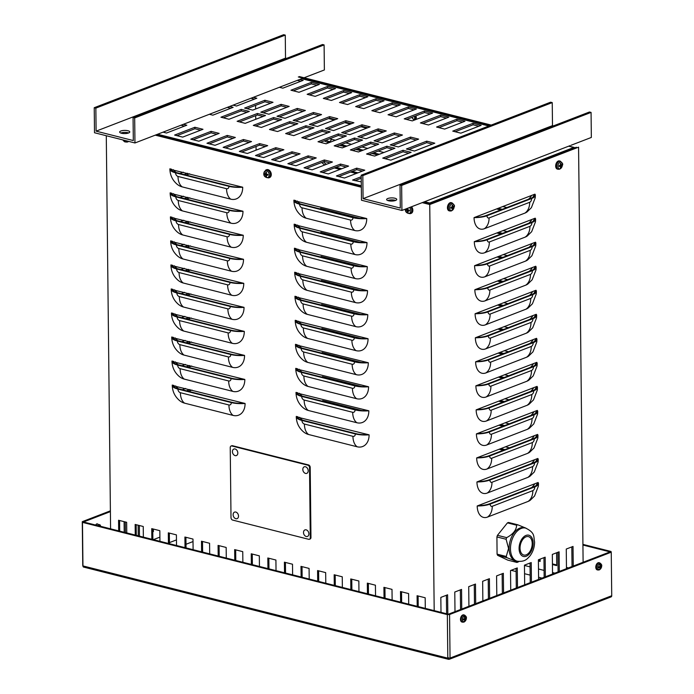 <?xml version="1.0" encoding="UTF-8"?>
<svg xmlns="http://www.w3.org/2000/svg" width="694" height="694" viewBox="0 0 694 694"><rect width="100%" height="100%" fill="white"/><g stroke="black" fill="none" stroke-linecap="round" stroke-linejoin="round"><path stroke-width="1.04" d="M153.383 529.054L153.409 531.587L152.784 531.83M153.409 531.587L152.784 531.431M474.488 604.136L474.271 584.521M468.927 606.278L468.71 586.664L475.477 584.053L475.694 603.676M530.233 582.648L530.016 563.025M524.673 584.79L524.456 565.168L531.222 562.565L531.439 582.179M572.038 566.53L571.821 546.907M566.478 568.672L566.261 549.049L573.027 546.447L573.244 566.07M516.293 588.018L516.076 568.403M510.732 590.16L510.524 570.546L517.282 567.935L517.498 587.558M460.547 609.514L460.339 589.891M454.995 611.657L454.778 592.034L461.545 589.423L461.753 609.046M138.253 535.82L138.132 525.202M139.347 525.505L139.459 536.132M488.42 598.766L488.212 579.143M482.859 600.909L482.651 581.286L489.409 578.683L489.626 598.297M544.165 577.278L543.949 557.655M538.605 579.421L538.388 559.798L545.154 557.187L545.371 576.809M558.106 571.899L557.889 552.285M552.545 574.042L552.329 554.428L559.095 551.817L559.303 571.44M502.361 593.396L502.144 573.773M496.8 595.539L496.583 575.916L503.35 573.305L503.566 592.928M446.606 613.774L446.398 595.261M441.002 612.36L440.837 597.404L447.604 594.801L447.821 614.077M124.217 532.272L124.096 521.654M125.31 521.957L125.432 532.584M540.114 559.13L540.14 561.429L538.405 560.986M538.397 560.344L540.132 560.778M384.034 597.959L383.921 587.332L392.006 589.38L392.127 599.998M384.936 587.592L385.057 598.211M317.696 581.182L317.583 570.563L325.668 572.611L325.79 583.229M318.598 570.824L318.719 581.442M251.358 564.413L251.245 553.795L259.33 555.842L259.452 566.46M252.26 554.055L252.382 564.673M185.02 547.644L184.908 537.026L192.993 539.073L193.106 549.691M185.923 537.286L186.044 547.904M118.683 530.875L118.561 520.257L126.655 522.296L126.768 532.923M119.585 520.509L119.706 531.136M168.434 543.454L168.321 532.836L176.406 534.874L176.528 545.501M169.345 533.087L169.457 543.714M234.772 560.223L234.659 549.605L242.744 551.643L242.865 562.27M235.682 549.856L235.795 560.483M301.109 576.992L300.996 566.373L309.082 568.421L309.203 579.039M302.02 566.634L302.133 577.252M367.447 593.76L367.334 583.142L375.419 585.189L375.541 595.808M368.358 583.402L368.471 594.021M556.588 552.788L556.727 565.619L552.441 564.534M552.433 563.892L556.718 564.968M400.62 602.149L400.499 591.531L408.593 593.57L408.705 604.196M401.522 591.782L401.644 602.409M334.282 585.38L334.161 574.753L342.255 576.801L342.368 587.428M335.185 575.014L335.306 585.641M267.945 568.612L267.823 557.985L275.917 560.032L276.03 570.65M268.847 558.245L268.968 568.863M201.607 551.834L201.486 541.216L209.579 543.263L209.692 553.881M202.509 541.476L202.622 552.094M135.269 535.065L135.148 524.447L143.242 526.494L143.354 537.113M136.171 524.707L136.284 535.326M151.847 539.264L151.734 528.637L159.828 530.684L159.941 541.303M152.758 528.897L152.871 539.516M218.185 556.033L218.072 545.406L226.166 547.453L226.279 558.08M219.096 545.666L219.209 556.293M284.523 572.802L284.41 562.183L292.504 564.222L292.616 574.849M285.434 562.435L285.546 573.062M350.869 589.57L350.748 578.952L358.841 580.991L358.954 591.618M351.771 579.204L351.884 589.831M567.397 568.317L566.469 568.082M566.46 567.432L568.412 567.926M417.207 606.339L417.085 595.721L425.179 597.768L425.292 608.386M418.109 595.981L418.222 606.599M323.248 401.427A14.765 10.722 68.9 0 1 322.649 400.612L361.93 410.544M322.988 377.397A14.765 10.722 68.9 0 1 322.389 376.59L361.669 386.515M322.719 353.367A14.765 10.722 68.9 0 1 322.129 352.561L361.409 362.485M322.458 329.338A14.765 10.722 68.9 0 1 321.86 328.531L361.14 338.455M322.198 305.308A14.765 10.722 68.9 0 1 321.6 304.501L360.88 314.434M321.929 281.287A14.765 10.722 68.9 0 1 321.339 280.471L360.62 290.404M321.669 257.257A14.765 10.722 68.9 0 1 321.07 256.442L360.351 266.375M321.4 233.227A14.765 10.722 68.9 0 1 320.81 232.412L360.091 242.345M321.14 209.198A14.765 10.722 68.9 0 1 320.55 208.382L359.83 218.315M324.792 164.955A14.765 10.722 68.9 0 1 321.756 162.474M356.265 173.483L350.531 172.034M340.086 169.388L334.352 167.948M329.086 142.652L327.724 142.305A14.765 10.722 68.9 0 1 324.35 140.821M329.615 138.791L335.341 140.24M345.794 142.877L351.52 144.326M361.973 146.972L367.699 148.421M378.152 151.058L383.886 152.507M377.623 154.918L371.897 153.469M361.444 150.832L355.718 149.383M345.265 146.738L339.539 145.289M383.348 132.06A14.765 10.722 68.9 0 1 380.859 131.773L377.085 130.819M366.632 128.182L360.897 126.733M350.444 124.087L344.718 122.638M334.265 120.001L328.54 118.553M505.44 446.823L509.483 447.847M503.228 450.259L499.186 449.235M505.18 422.793L509.223 423.817M502.968 426.229L498.917 425.205M504.911 398.764L508.954 399.787M502.699 402.199L498.656 401.175M504.651 374.734L508.693 375.758M502.439 378.169L498.396 377.146M504.391 350.704L508.433 351.728M502.178 354.14L498.127 353.116M504.122 326.674L508.164 327.698M501.909 330.11L497.867 329.095M503.861 302.653L507.904 303.668M501.649 306.089L497.607 305.065M503.592 278.624L507.644 279.647M501.389 282.059L497.338 281.035M503.332 254.594L507.375 255.618M501.12 258.029L497.078 257.006M503.072 230.564L507.114 231.588M500.86 233.999L496.817 232.976M502.803 206.534L506.854 207.558M500.591 209.97L496.548 208.946M243.299 403.023L242.622 403.283A14.765 4.641 179.4 0 1 231.987 402.32L178.592 388.822A14.765 4.641 179.4 0 1 173.37 385.777L245.077 403.466A15.823 11.486 68.9 0 1 233.106 415.42L184.569 403.153A15.823 11.486 68.9 0 1 179.382 400.412C174.81 396.43 172.433 391.407 172.242 385.344A15.823 4.971 -0.6 0 0 177.916 389.082L231.31 402.581A15.823 4.971 179.4 0 0 245.077 403.466M175.643 385.916A14.765 10.722 -111.1 0 0 178.453 388.787M243.03 378.993L242.353 379.254A14.765 4.641 179.4 0 1 231.727 378.291L178.332 364.792A14.765 4.641 179.4 0 1 173.11 361.748L244.817 379.445A15.823 11.486 68.9 0 1 232.846 391.39L184.3 379.124A15.823 11.486 68.9 0 1 179.121 376.382C174.55 372.4 172.173 367.378 171.982 361.314A15.823 4.971 -0.6 0 0 177.655 365.053L231.05 378.551A15.823 4.971 179.4 0 0 244.817 379.445M175.382 361.886A14.765 10.722 -111.1 0 0 178.193 364.758M242.77 354.964L242.093 355.224A14.765 4.641 179.4 0 1 231.458 354.261L178.063 340.763A14.765 4.641 179.4 0 1 172.849 337.718L244.548 355.415A15.823 11.486 68.9 0 1 232.577 367.36L184.04 355.094A15.823 11.486 68.9 0 1 178.852 352.352C174.289 348.371 171.904 343.348 171.722 337.284A15.823 4.971 -0.6 0 0 177.386 341.023L230.781 354.521A15.823 4.971 179.4 0 0 244.548 355.415M175.114 337.857A14.765 10.722 -111.1 0 0 177.924 340.728M242.51 330.934L241.833 331.194A14.765 4.641 179.4 0 1 231.197 330.231L177.803 316.733A14.765 4.641 179.4 0 1 172.58 313.688L244.288 331.385A15.823 11.486 68.9 0 1 232.317 343.33L183.78 331.064A15.823 11.486 68.9 0 1 178.592 328.323C174.02 324.341 171.644 319.318 171.453 313.254A15.823 4.971 -0.6 0 0 177.126 316.993L230.521 330.491A15.823 4.971 179.4 0 0 244.288 331.385M174.853 313.827A14.765 10.722 -111.1 0 0 177.664 316.698M242.241 306.904L241.564 307.164A14.765 4.641 179.4 0 1 230.937 306.201L177.543 292.703A14.765 4.641 179.4 0 1 172.32 289.658L244.028 307.355A15.823 11.486 68.9 0 1 232.056 319.301L183.511 307.034A15.823 11.486 68.9 0 1 178.332 304.293C173.76 300.32 171.383 295.297 171.192 289.224A15.823 4.971 -0.6 0 0 176.866 292.963L230.261 306.462A15.823 4.971 179.4 0 0 244.028 307.355M174.593 289.806A14.765 10.722 -111.1 0 0 177.395 292.668M241.98 282.874L241.304 283.135A14.765 4.641 179.4 0 1 230.668 282.172L177.274 268.673A14.765 4.641 179.4 0 1 172.051 265.629L243.759 283.326A15.823 11.486 68.9 0 1 231.787 295.28L183.251 283.005A15.823 11.486 68.9 0 1 178.063 280.272C173.5 276.29 171.114 271.267 170.932 265.203A15.823 4.971 -0.6 0 0 176.597 268.942L229.992 282.432A15.823 4.971 179.4 0 0 243.759 283.326M174.324 265.776A14.765 10.722 -111.1 0 0 177.135 268.639M241.712 258.845L241.044 259.105A14.765 4.641 179.4 0 1 230.408 258.151L177.013 244.652A14.765 4.641 179.4 0 1 171.791 241.599L243.499 259.296A15.823 11.486 68.9 0 1 231.527 271.25L182.99 258.975A15.823 11.486 68.9 0 1 177.803 256.242C173.231 252.26 170.854 247.238 170.663 241.174A15.823 4.971 -0.6 0 0 176.337 244.913L229.731 258.411A15.823 4.971 179.4 0 0 243.499 259.296M174.064 241.746A14.765 10.722 -111.1 0 0 176.875 244.609M241.451 234.815L240.775 235.075A14.765 4.641 179.4 0 1 230.148 234.121L176.753 220.623A14.765 4.641 179.4 0 1 171.531 217.569L243.238 235.266A15.823 11.486 68.9 0 1 231.267 247.22L182.722 234.945A15.823 11.486 68.9 0 1 177.543 232.212C172.971 228.231 170.594 223.208 170.403 217.144A15.823 4.971 -0.6 0 0 176.076 220.883L229.471 234.381A15.823 4.971 179.4 0 0 243.238 235.266M173.804 217.716A14.765 10.722 -111.1 0 0 176.606 220.588M241.191 210.785L240.514 211.045A14.765 4.641 179.4 0 1 229.879 210.091L176.484 196.593A14.765 4.641 179.4 0 1 171.262 193.548L242.969 211.236A15.823 11.486 68.9 0 1 230.998 223.19L182.461 210.915A15.823 11.486 68.9 0 1 177.274 208.183C172.702 204.201 170.325 199.178 170.143 193.114A15.823 4.971 -0.6 0 0 175.808 196.853L229.202 210.351A15.823 4.971 179.4 0 0 242.969 211.236M173.535 193.687A14.765 10.722 -111.1 0 0 176.345 196.558M240.922 186.755L240.245 187.024A14.765 4.641 179.4 0 1 229.619 186.061L176.224 172.563A14.765 4.641 179.4 0 1 171.002 169.518L242.709 187.207A15.823 11.486 68.9 0 1 230.738 199.161L182.201 186.886A15.823 11.486 68.9 0 1 177.013 184.153C172.442 180.171 170.065 175.148 169.874 169.084A15.823 4.971 -0.6 0 0 175.547 172.823L228.942 186.322A15.823 4.971 179.4 0 0 242.709 187.207M173.274 169.657A14.765 10.722 -111.1 0 0 176.085 172.528M367.317 434.375L366.64 434.635A14.765 4.641 179.4 0 1 356.005 433.672L302.61 420.174A14.765 4.641 179.4 0 1 297.388 417.129L369.095 434.826A15.823 11.486 68.9 0 1 357.124 446.771L308.587 434.505A15.823 11.486 68.9 0 1 303.399 431.763C298.828 427.782 296.451 422.759 296.269 416.695A15.823 4.971 -0.6 0 0 301.933 420.434L355.328 433.932A15.823 4.971 179.4 0 0 369.095 434.826M299.661 417.268A14.765 10.722 -111.1 0 0 302.471 420.139M367.048 410.345L366.371 410.605A14.765 4.641 179.4 0 1 355.744 409.642L302.35 396.144A14.765 4.641 179.4 0 1 297.127 393.099L368.835 410.796A15.823 11.486 68.9 0 1 356.863 422.741L308.327 410.475A15.823 11.486 68.9 0 1 303.139 407.734C298.567 403.752 296.191 398.729 296 392.665A15.823 4.971 -0.6 0 0 301.673 396.404L355.068 409.902A15.823 4.971 179.4 0 0 368.835 410.796M299.4 393.238A14.765 10.722 -111.1 0 0 302.211 396.109M366.788 386.315L366.111 386.575A14.765 4.641 179.4 0 1 355.475 385.612L302.09 372.114A14.765 4.641 179.4 0 1 296.867 369.069L368.566 386.766A15.823 11.486 68.9 0 1 356.603 398.712L308.058 386.445A15.823 11.486 68.9 0 1 302.879 383.704C298.307 379.722 295.93 374.699 295.739 368.635A15.823 4.971 -0.6 0 0 301.413 372.374L354.799 385.873A15.823 4.971 179.4 0 0 368.566 386.766M299.14 369.208A14.765 10.722 -111.1 0 0 301.942 372.079M366.527 362.285L365.851 362.546A14.765 4.641 179.4 0 1 355.215 361.583L301.821 348.084A14.765 4.641 179.4 0 1 296.598 345.039L368.306 362.736A15.823 11.486 68.9 0 1 356.334 374.682L307.798 362.415A15.823 11.486 68.9 0 1 302.61 359.674C298.038 355.692 295.661 350.678 295.471 344.606A15.823 4.971 -0.6 0 0 301.144 348.345L354.539 361.843A15.823 4.971 179.4 0 0 368.306 362.736M298.871 345.178A14.765 10.722 -111.1 0 0 301.682 348.05M366.259 338.256L365.582 338.516A14.765 4.641 179.4 0 1 354.955 337.553L301.56 324.055A14.765 4.641 179.4 0 1 296.338 321.01L368.046 338.707A15.823 11.486 68.9 0 1 356.074 350.652L307.529 338.386A15.823 11.486 68.9 0 1 302.35 335.644C297.778 331.671 295.401 326.648 295.21 320.576A15.823 4.971 -0.6 0 0 300.884 324.315L354.278 337.813A15.823 4.971 179.4 0 0 368.046 338.707M298.611 321.157A14.765 10.722 -111.1 0 0 301.422 324.02M365.998 314.226L365.322 314.486A14.765 4.641 179.4 0 1 354.686 313.523L301.3 300.025A14.765 4.641 179.4 0 1 296.078 296.98L367.777 314.677A15.823 11.486 68.9 0 1 355.814 326.631L307.269 314.356A15.823 11.486 68.9 0 1 302.081 311.623C297.518 307.642 295.141 302.619 294.95 296.555A15.823 4.971 -0.6 0 0 300.623 300.294L354.009 313.783A15.823 4.971 179.4 0 0 367.777 314.677M298.351 297.127A14.765 10.722 -111.1 0 0 301.153 299.99M365.738 290.196L365.061 290.456A14.765 4.641 179.4 0 1 354.426 289.502L301.031 276.004A14.765 4.641 179.4 0 1 295.809 272.95L367.516 290.647A15.823 11.486 68.9 0 1 355.545 302.601L307.008 290.326A15.823 11.486 68.9 0 1 301.821 287.594C297.249 283.612 294.872 278.589 294.681 272.525A15.823 4.971 -0.6 0 0 300.355 276.264L353.749 289.762A15.823 4.971 179.4 0 0 367.516 290.647M298.082 273.098A14.765 10.722 -111.1 0 0 300.892 275.96M365.469 266.166L364.792 266.427A14.765 4.641 179.4 0 1 354.166 265.472L300.771 251.974A14.765 4.641 179.4 0 1 295.549 248.92L367.256 266.617A15.823 11.486 68.9 0 1 355.285 278.572L306.739 266.296A15.823 11.486 68.9 0 1 301.56 263.564C296.989 259.582 294.612 254.559 294.421 248.495A15.823 4.971 -0.6 0 0 300.094 252.234L353.489 265.733A15.823 4.971 179.4 0 0 367.256 266.617M297.821 249.068A14.765 10.722 -111.1 0 0 300.632 251.939M365.209 242.137L364.532 242.397A14.765 4.641 179.4 0 1 353.897 241.443L300.502 227.944A14.765 4.641 179.4 0 1 295.288 224.899L366.987 242.588A15.823 11.486 68.9 0 1 355.024 254.542L306.479 242.267A15.823 11.486 68.9 0 1 301.291 239.534C296.728 235.552 294.351 230.529 294.161 224.466A15.823 4.971 -0.6 0 0 299.825 228.205L353.22 241.703A15.823 4.971 179.4 0 0 366.987 242.588M297.561 225.038A14.765 10.722 -111.1 0 0 300.363 227.91M174.047 385.517L172.268 385.066A15.823 4.971 -0.6 0 0 172.242 385.344M173.786 361.487L171.999 361.036A15.823 4.971 -0.6 0 0 171.982 361.314M173.517 337.458L171.739 337.006A15.823 4.971 -0.6 0 0 171.722 337.284M173.257 313.428L171.479 312.977A15.823 4.971 -0.6 0 0 171.453 313.254M172.997 289.398L171.21 288.947A15.823 4.971 -0.6 0 0 171.192 289.224M172.728 265.368L170.95 264.917A15.823 4.971 -0.6 0 0 170.932 265.203M172.468 241.339L170.689 240.887A15.823 4.971 -0.6 0 0 170.663 241.174M172.207 217.309L170.42 216.858A15.823 4.971 -0.6 0 0 170.403 217.144M171.939 193.279L170.16 192.837A15.823 4.971 -0.6 0 0 170.143 193.114M171.678 169.258L169.9 168.807A15.823 4.971 -0.6 0 0 169.874 169.084M298.064 416.868L296.286 416.417A15.823 4.971 -0.6 0 0 296.269 416.695M297.804 392.839L296.026 392.388A15.823 4.971 -0.6 0 0 296 392.665M297.544 368.809L295.757 368.358A15.823 4.971 -0.6 0 0 295.739 368.635M297.275 344.779L295.497 344.328A15.823 4.971 -0.6 0 0 295.471 344.606M297.015 320.749L295.236 320.298A15.823 4.971 -0.6 0 0 295.21 320.576M296.754 296.72L294.967 296.269A15.823 4.971 -0.6 0 0 294.95 296.555M296.485 272.69L294.707 272.239A15.823 4.971 -0.6 0 0 294.681 272.525M296.225 248.66L294.447 248.209A15.823 4.971 -0.6 0 0 294.421 248.495M295.965 224.63L294.178 224.188A15.823 4.971 -0.6 0 0 294.161 224.466M364.949 218.116L364.272 218.376A14.765 4.641 179.4 0 1 353.636 217.413L300.242 203.915A14.765 4.641 179.4 0 1 295.019 200.87L366.727 218.558A15.823 4.971 179.4 0 1 352.96 217.673L299.565 204.175A15.823 4.971 -0.6 0 1 293.892 200.436A15.823 4.971 -0.6 0 1 293.918 200.158L295.696 200.609M297.292 201.008A14.765 10.722 -111.1 0 0 300.103 203.88M366.727 218.558A15.823 11.486 68.9 0 1 354.755 230.512L306.219 218.237A15.823 11.486 68.9 0 1 301.031 215.504C296.459 211.523 294.083 206.5 293.892 200.436M479.502 505.596L478.695 505.397L536.601 483.067L537.408 483.276A14.765 4.641 179.4 0 1 537.451 483.623A14.765 4.641 179.4 0 1 534.016 486.65L489.365 503.861A14.765 4.641 179.4 0 1 479.502 505.596M531.673 487.552A14.765 9.031 104.2 0 0 534.814 483.761M479.242 481.567L478.426 481.367L536.332 459.046L537.147 459.246A14.765 4.641 179.4 0 1 537.191 459.593A14.765 4.641 179.4 0 1 533.755 462.62L489.105 479.832A14.765 4.641 179.4 0 1 479.242 481.567M531.404 463.523A14.765 9.031 104.2 0 0 534.554 459.732M478.973 457.546L478.166 457.337L536.072 435.017L536.878 435.216A14.765 4.641 179.4 0 1 536.93 435.563A14.765 4.641 179.4 0 1 533.486 438.591L488.836 455.802A14.765 4.641 179.4 0 1 478.973 457.546M531.144 439.493A14.765 9.031 104.2 0 0 534.293 435.702M478.713 433.516L477.906 433.308L535.811 410.987L536.618 411.186A14.765 4.641 179.4 0 1 536.662 411.533A14.765 4.641 179.4 0 1 533.226 414.561L488.576 431.772A14.765 4.641 179.4 0 1 478.713 433.516M530.884 415.463A14.765 9.031 104.2 0 0 534.024 411.672M478.452 409.486L477.637 409.278L535.542 386.957L536.358 387.157A14.765 4.641 179.4 0 1 536.401 387.512A14.765 4.641 179.4 0 1 532.966 390.531L488.316 407.742A14.765 4.641 179.4 0 1 478.452 409.486M530.615 391.433A14.765 9.031 104.2 0 0 533.764 387.642M478.183 385.456L477.377 385.248L535.282 362.927L536.089 363.136A14.765 4.641 179.4 0 1 536.141 363.483A14.765 4.641 179.4 0 1 532.697 366.501L488.047 383.721A14.765 4.641 179.4 0 1 478.183 385.456M530.355 367.412A14.765 9.031 104.2 0 0 533.504 363.613M477.923 361.427L477.116 361.218L535.022 338.898L535.829 339.106A14.765 4.641 179.4 0 1 535.872 339.453A14.765 4.641 179.4 0 1 532.437 342.472L487.787 359.692A14.765 4.641 179.4 0 1 477.923 361.427M530.095 343.383A14.765 9.031 104.2 0 0 533.235 339.583M477.663 337.397L476.847 337.189L534.753 314.868L535.568 315.076A14.765 4.641 179.4 0 1 535.612 315.423A14.765 4.641 179.4 0 1 532.177 318.451L487.526 335.662A14.765 4.641 179.4 0 1 477.663 337.397M529.826 319.353A14.765 9.031 104.2 0 0 532.975 315.553M477.394 313.367L476.587 313.168L534.493 290.838L535.3 291.046A14.765 4.641 179.4 0 1 535.343 291.393A14.765 4.641 179.4 0 1 531.908 294.421L487.257 311.632A14.765 4.641 179.4 0 1 477.394 313.367M529.565 295.323A14.765 9.031 104.2 0 0 532.706 291.523M477.134 289.337L476.327 289.138L534.233 266.808L535.039 267.017A14.765 4.641 179.4 0 1 535.083 267.363A14.765 4.641 179.4 0 1 531.647 270.391L486.997 287.602A14.765 4.641 179.4 0 1 477.134 289.337M529.305 271.293A14.765 9.031 104.2 0 0 532.445 267.502M476.873 265.308L476.058 265.108L533.964 242.779L534.779 242.987A14.765 4.641 179.4 0 1 534.822 243.334A14.765 4.641 179.4 0 1 531.378 246.361L486.737 263.573A14.765 4.641 179.4 0 1 476.873 265.308M529.036 247.264A14.765 9.031 104.2 0 0 532.185 243.473M476.605 241.278L475.798 241.078L533.703 218.757L534.51 218.957A14.765 4.641 179.4 0 1 534.554 219.304A14.765 4.641 179.4 0 1 531.118 222.332L486.468 239.543A14.765 4.641 179.4 0 1 476.605 241.278M528.776 223.234A14.765 9.031 104.2 0 0 531.916 219.443M536.601 483.067L538.084 482.495A15.823 4.971 179.4 0 1 538.509 483.614L538.379 486.13L534.554 496.019L530.216 500.279A15.823 9.673 -75.8 0 1 528.108 501.424L487.518 517.073A15.823 9.673 -75.8 0 1 477.203 505.969L478.695 505.397M477.203 505.969A15.823 4.971 -0.6 0 0 490.172 504.07L534.822 486.85A15.823 4.971 179.4 0 0 538.509 483.614M536.332 459.046L537.824 458.465A15.823 4.971 179.4 0 1 538.24 459.584L538.119 462.1L534.285 471.989L529.956 476.249A15.823 9.673 -75.8 0 1 527.839 477.394L487.249 493.044A15.823 9.673 -75.8 0 1 476.943 481.94L478.426 481.367M476.943 481.94A15.823 4.971 -0.6 0 0 489.912 480.04L534.562 462.829A15.823 4.971 179.4 0 0 538.24 459.584M536.072 435.017L537.564 434.435A15.823 4.971 179.4 0 1 537.98 435.554L537.85 438.07L534.024 447.96L529.696 452.219A15.823 9.673 -75.8 0 1 527.579 453.373L486.988 469.014A15.823 9.673 -75.8 0 1 476.674 457.91L478.166 457.337M476.674 457.91A15.823 4.971 -0.6 0 0 489.652 456.01L534.293 438.799A15.823 4.971 179.4 0 0 537.98 435.554M535.811 410.987L537.295 410.414A15.823 4.971 179.4 0 1 537.72 411.525L537.59 414.04L533.764 423.93L529.427 428.198A15.823 9.673 -75.8 0 1 527.319 429.343L486.728 444.993A15.823 9.673 -75.8 0 1 476.414 433.88L477.906 433.308M476.414 433.88A15.823 4.971 -0.6 0 0 489.383 431.98L534.033 414.769A15.823 4.971 179.4 0 0 537.72 411.525M535.542 386.957L537.035 386.385A15.823 4.971 179.4 0 1 537.451 387.495L537.33 390.011L533.495 399.9L529.166 404.168A15.823 9.673 -75.8 0 1 527.05 405.313L486.459 420.963A15.823 9.673 -75.8 0 1 476.153 409.85L477.637 409.278M476.153 409.85A15.823 4.971 -0.6 0 0 489.123 407.951L533.773 390.739A15.823 4.971 179.4 0 0 537.451 387.495M535.282 362.927L536.774 362.355A15.823 4.971 179.4 0 1 537.191 363.465L537.061 365.981L533.235 375.87L528.897 380.139A15.823 9.673 -75.8 0 1 526.789 381.284L486.199 396.933A15.823 9.673 -75.8 0 1 475.884 385.821L477.377 385.248M475.884 385.821A15.823 4.971 -0.6 0 0 488.862 383.921L533.504 366.71A15.823 4.971 179.4 0 0 537.191 363.465M535.022 338.898L536.505 338.325A15.823 4.971 179.4 0 1 536.93 339.435L536.8 341.951L532.975 351.841L528.637 356.109A15.823 9.673 -75.8 0 1 526.529 357.254L485.939 372.904A15.823 9.673 -75.8 0 1 475.624 361.8L477.116 361.218M475.624 361.8A15.823 4.971 -0.6 0 0 488.593 359.891L533.244 342.68A15.823 4.971 179.4 0 0 536.93 339.435M534.753 314.868L536.245 314.295A15.823 4.971 179.4 0 1 536.662 315.414L536.54 317.921L532.706 327.811L528.377 332.079A15.823 9.673 -75.8 0 1 526.26 333.224L485.67 348.874A15.823 9.673 -75.8 0 1 475.364 337.77L476.847 337.189M475.364 337.77A15.823 4.971 -0.6 0 0 488.333 335.861L532.983 318.65A15.823 4.971 179.4 0 0 536.662 315.414M534.493 290.838L535.985 290.266A15.823 4.971 179.4 0 1 536.401 291.385L536.271 293.9L532.445 303.781L528.108 308.049A15.823 9.673 -75.8 0 1 526 309.194L485.41 324.844A15.823 9.673 -75.8 0 1 475.095 313.74L476.587 313.168M475.095 313.74A15.823 4.971 -0.6 0 0 488.073 311.832L532.714 294.62A15.823 4.971 179.4 0 0 536.401 291.385M534.233 266.808L535.716 266.236A15.823 4.971 179.4 0 1 536.141 267.355L536.011 269.871L532.177 279.751L527.848 284.019A15.823 9.673 -75.8 0 1 525.74 285.165L485.149 300.814A15.823 9.673 -75.8 0 1 474.835 289.71L476.327 289.138M474.835 289.71A15.823 4.971 -0.6 0 0 487.804 287.81L532.454 270.591A15.823 4.971 179.4 0 0 536.141 267.355M533.964 242.779L535.456 242.206A15.823 4.971 179.4 0 1 535.872 243.325L535.751 245.841L531.916 255.73L527.587 259.99A15.823 9.673 -75.8 0 1 525.471 261.135L484.88 276.785A15.823 9.673 -75.8 0 1 474.575 265.681L476.058 265.108M474.575 265.681A15.823 4.971 -0.6 0 0 487.544 263.781L532.194 246.561A15.823 4.971 179.4 0 0 535.872 243.325M533.703 218.757L535.195 218.176A15.823 4.971 179.4 0 1 535.612 219.295L535.482 221.811L531.656 231.701L527.319 235.96A15.823 9.673 -75.8 0 1 525.211 237.105L484.62 252.755A15.823 9.673 -75.8 0 1 474.306 241.651L475.798 241.078M474.306 241.651A15.823 4.971 -0.6 0 0 487.283 239.751L531.925 222.54A15.823 4.971 179.4 0 0 535.612 219.295M476.344 217.257L475.537 217.048L533.443 194.728L534.25 194.927A14.765 4.641 179.4 0 1 534.293 195.274A14.765 4.641 179.4 0 1 530.858 198.302L486.208 215.513A14.765 4.641 179.4 0 1 476.344 217.257M528.507 199.204A14.765 9.031 104.2 0 0 531.656 195.413M533.443 194.728L534.927 194.147A15.823 4.971 179.4 0 1 535.352 195.266L535.221 197.781L531.387 207.671L527.058 211.93A15.823 9.673 -75.8 0 1 524.95 213.084L484.36 228.725A15.823 9.673 -75.8 0 1 474.045 217.621L475.537 217.048M474.045 217.621A15.823 4.971 -0.6 0 0 487.014 215.721L531.665 198.51A15.823 4.971 179.4 0 0 535.352 195.266M182.279 389.75L185.662 388.449M191.96 390.045L188.577 391.347M182.019 365.721L185.393 364.419M191.7 366.016L188.317 367.317M181.75 341.7L185.133 340.39M191.431 341.986L188.057 343.287M181.49 317.67L184.873 316.36M191.171 317.956L187.788 319.257M181.229 293.64L184.604 292.33M190.911 293.926L187.527 295.228M180.96 269.61L184.344 268.309M190.642 269.897L187.259 271.198M180.7 245.581L184.083 244.279M190.382 245.867L186.998 247.177M180.44 221.551L183.815 220.25M190.121 221.837L186.738 223.147M180.171 197.521L183.554 196.22M189.852 197.807L186.469 199.117M179.911 173.491L183.294 172.19M189.592 173.786L186.209 175.088M106.286 135.72L110.589 528.828M210.759 113.747A14.765 9.031 -75.8 0 1 210.299 114.519M423.236 202.249L429.543 203.845L576.341 147.249M156.263 134.757L361.322 186.599M169.969 533.252L169.345 533.486M159.898 537.13L153.374 539.646M255.6 105.358L255.644 109.001M255.713 115.638L255.756 119.281M256.051 146.495L256.095 150.13M490.216 125.475L298.307 76.956M554.888 573.14L552.528 572.55M544.087 570.416L538.492 569.002M530.06 566.868L524.456 565.454M583.116 562.261L578.57 147.163L429.742 204.539L422.221 202.639M361.331 187.241L155.248 135.148M429.742 204.539L434.192 610.633M299.322 76.566L491.231 125.085M415.775 115.907A2.377 1.726 68.9 0 1 416.331 117.65A2.377 1.726 68.9 0 1 415.368 119.403A2.377 1.726 68.9 0 1 414.526 119.437M328.305 173.934L320.22 171.886L340.511 164.062L348.605 166.109L328.305 173.934M340.511 164.062L340.528 165.562L322.58 172.485M346.254 167.011L340.528 165.562M295.948 165.753L287.863 163.706L308.153 155.881L316.247 157.928L295.948 165.753M308.153 155.881L308.171 157.382L290.222 164.305M313.896 158.831L308.171 157.382M263.59 157.573L255.496 155.525L275.796 147.701L283.881 149.748L263.59 157.573M275.796 147.701L275.813 149.201L257.864 156.124M281.538 150.65L275.813 149.201M231.232 149.392L223.138 147.345L243.429 139.52L251.523 141.567L231.232 149.392M243.429 139.52L243.447 141.021L225.498 147.943M249.181 142.47L243.447 141.021M194.893 127.254L202.986 129.292L182.687 137.117L174.602 135.07L194.893 127.254L194.91 128.754L176.961 135.668M200.635 130.203L194.91 128.754M215.045 145.298L206.959 143.25L227.25 135.434L235.344 137.473L215.045 145.298M227.25 135.434L227.268 136.935L209.319 143.849M232.993 138.384L227.268 136.935M440.69 115.117L448.784 117.165L428.484 124.989L420.399 122.942L440.69 115.117L440.707 116.618L422.759 123.541M446.433 118.067L440.707 116.618M343.608 90.576L351.702 92.623L331.402 100.448L323.317 98.401L343.608 90.576L343.625 92.076L325.677 98.999M349.351 93.525L343.625 92.076M444.663 129.075L436.578 127.037L456.869 119.212L464.963 121.259L444.663 129.075M456.869 119.212L456.886 120.713L438.938 127.627M462.612 122.161L456.886 120.713M396.127 116.809L388.033 114.762L408.332 106.937L416.417 108.984L396.127 116.809M408.332 106.937L408.35 108.438L390.401 115.36M414.075 109.886L408.35 108.438M363.769 108.628L355.675 106.581L375.974 98.756L384.06 100.804L363.769 108.628M375.974 98.756L375.983 100.257L358.043 107.18M381.717 101.706L375.983 100.257M311.25 82.395L319.344 84.442L299.045 92.267L290.959 90.22L311.25 82.395L311.268 83.896L293.319 90.819M316.993 85.345L311.268 83.896M390.826 160.158L382.741 158.111L403.032 150.286L411.126 152.333L390.826 160.158M403.032 150.286L403.049 151.795L385.101 158.709M408.775 153.235L403.049 151.795M358.468 151.977L350.375 149.93L370.674 142.105L378.768 144.152L358.468 151.977M370.674 142.105L370.691 143.615L352.743 150.529M376.417 145.055L370.691 143.615M326.111 143.797L318.017 141.75L338.316 133.925L346.401 135.972L326.111 143.797M338.316 133.925L338.334 135.434L320.385 142.348M344.059 136.874L338.334 135.434M293.753 135.616L285.659 133.569L305.95 125.744L314.044 127.791L293.753 135.616M305.95 125.744L305.967 127.254L288.019 134.168M311.701 128.694L305.967 127.254M261.386 127.436L253.301 125.388L273.592 117.564L281.686 119.611L261.386 127.436M273.592 117.564L273.609 119.073L255.661 125.987M279.335 120.513L273.609 119.073M229.029 119.255L220.935 117.208L241.234 109.383L249.32 111.43L229.029 119.255M241.234 109.383L241.252 110.893L223.303 117.807M246.977 112.341L241.252 110.893M398.33 146.937L390.236 144.899L410.527 137.074L418.621 139.121L398.33 146.937M410.527 137.074L410.544 138.574L392.596 145.497M416.279 140.023L410.544 138.574M365.964 138.757L357.878 136.718L378.169 128.893L386.263 130.94L365.964 138.757M378.169 128.893L378.187 130.394L360.238 137.317M383.912 131.843L378.187 130.394M333.606 130.576L325.512 128.537L345.812 120.713L353.905 122.76L333.606 130.576M345.812 120.713L345.829 122.213L327.88 129.136M351.554 123.662L345.829 122.213M301.248 122.396L293.154 120.357L313.454 112.532L321.539 114.579L301.248 122.396M313.454 112.532L313.471 114.033L295.523 120.956M319.197 115.482L313.471 114.033M268.89 114.215L260.797 112.176L281.087 104.352L289.181 106.399L268.89 114.215M281.087 104.352L281.105 105.852L263.156 112.775M286.83 107.301L281.105 105.852M253.345 97.334L256.823 98.218L236.524 106.035L233.045 105.158M254.472 99.121L250.994 98.244M252.703 110.129L244.618 108.082L264.908 100.257L273.002 102.304L252.703 110.129M264.908 100.257L264.926 101.766L246.977 108.68M270.651 103.206L264.926 101.766M285.069 118.31L276.975 116.262L297.275 108.438L305.36 110.485L285.069 118.31M297.275 108.438L297.284 109.947L279.335 116.861M303.018 111.387L297.284 109.947M317.427 126.49L309.333 124.443L329.633 116.618L337.718 118.665L317.427 126.49M329.633 116.618L329.65 118.127L311.701 125.041M335.376 119.568L329.65 118.127M349.785 134.671L341.7 132.623L361.99 124.799L370.084 126.846L349.785 134.671M361.99 124.799L362.008 126.308L344.059 133.222M367.733 127.748L362.008 126.308M382.142 142.851L374.057 140.804L394.348 132.979L402.442 135.026L382.142 142.851M394.348 132.979L394.366 134.489L376.417 141.403M400.091 135.929L394.366 134.489M414.509 151.032L406.415 148.984L426.715 141.16L434.8 143.207L414.509 151.032M426.715 141.16L426.723 142.669L408.783 149.583M432.457 144.109L426.723 142.669M229.662 106.46L233.141 107.344L212.85 115.169L209.371 114.284M230.798 108.247L227.32 107.37M245.208 123.35L237.122 121.303L257.413 113.478L265.507 115.525L245.208 123.35M257.413 113.478L257.431 114.978L239.482 121.901M263.156 116.427L257.431 114.978M277.565 131.53L269.48 129.483L289.771 121.658L297.865 123.706L277.565 131.53M289.771 121.658L289.788 123.159L271.84 130.082M295.514 124.608L289.788 123.159M309.932 139.711L301.838 137.664L322.137 129.839L330.223 131.886L309.932 139.711M322.137 129.839L322.146 131.34L304.198 138.262M327.88 132.788L322.146 131.34M342.289 147.883L334.196 145.844L354.495 138.019L362.58 140.067L342.289 147.883M354.495 138.019L354.513 139.52L336.564 146.443M360.238 140.969L354.513 139.52M374.647 156.063L366.562 154.025L386.853 146.2L394.947 148.247L374.647 156.063M386.853 146.2L386.87 147.701L368.922 154.623M392.596 149.149L386.87 147.701M327.429 86.49L335.523 88.537L315.223 96.353L307.138 94.315L327.429 86.49L327.447 87.991L309.498 94.905M333.172 89.439L327.447 87.991M347.59 104.534L339.496 102.495L359.787 94.67L367.881 96.718L347.59 104.534M359.787 94.67L359.804 96.171L341.856 103.085M365.538 97.62L359.804 96.171M379.948 112.714L371.854 110.676L392.153 102.851L400.238 104.898L379.948 112.714M392.153 102.851L392.171 104.352L374.222 111.266M397.896 105.8L392.171 104.352M412.305 120.895L404.22 118.856L424.511 111.031L432.605 113.079L412.305 120.895M424.511 111.031L424.528 112.532L406.58 119.446M430.254 113.981L424.528 112.532M460.842 133.17L452.757 131.123L473.048 123.298L481.142 125.345L460.842 133.17M473.048 123.298L473.065 124.799L455.117 131.721M478.791 126.247L473.065 124.799M299.687 79.472L303.165 80.357L282.866 88.173L279.387 87.297M300.814 81.259L297.336 80.374M198.866 141.212L190.781 139.164L211.071 131.34L219.165 133.387L198.866 141.212M211.071 131.34L211.089 132.84L193.14 139.763M216.814 134.289L211.089 132.84M361.27 181.88L352.578 180.067L361.218 176.736M361.236 178.237L354.938 180.666M183.329 124.321L186.807 125.206L166.508 133.031L163.029 132.146M184.457 126.108L180.978 125.232M247.411 153.478L239.317 151.431L259.617 143.615L267.702 145.653L247.411 153.478M259.617 143.615L259.634 145.115L241.686 152.029M265.36 146.564L259.634 145.115M279.769 161.659L271.675 159.611L291.974 151.795L300.06 153.834L279.769 161.659M291.974 151.795L291.992 153.296L274.043 160.21M297.717 154.745L291.992 153.296M312.127 169.839L304.041 167.792L324.332 159.976L332.426 162.014L312.127 169.839M324.332 159.976L324.35 161.476L306.401 168.39M330.075 162.925L324.35 161.476M344.493 178.02L336.399 175.972L356.69 168.156L364.784 170.195L344.493 178.02M356.69 168.156L356.707 169.657L338.759 176.571M362.433 171.106L356.707 169.657M574.667 147.891A1.579 0.972 104.2 0 0 574.181 147.44A1.579 0.972 104.2 0 0 573.773 147.466A1.579 1.154 68.9 0 1 574.511 147.952M430.419 203.507A1.579 1.154 -111.1 0 0 429.681 203.012A1.579 0.972 104.2 0 0 428.987 203.698M429.69 203.784L429.681 203.012L573.773 147.466L568.681 146.182M400.03 185.02L401.653 185.428L591.071 112.411L589.449 112.003L400.03 185.02L400.282 208.044L363.075 198.64L362.823 175.608L552.242 102.599L552.493 125.623L553.474 125.874M363.075 198.64L552.493 125.623M395.571 200.462A5.066 1.588 -0.6 0 0 396.751 199.43A5.066 1.588 -0.6 0 0 391.676 197.894A5.066 1.588 -0.6 0 0 386.627 199.542A5.066 1.588 -0.6 0 0 389.967 201A5.066 1.588 -0.6 0 0 395.571 200.462M552.242 102.599L550.62 102.192L361.201 175.2L362.823 175.608M401.653 185.428L401.921 210.456L361.479 200.236L361.201 175.2M387.773 200.531A5.066 1.588 179.4 0 1 395.632 200.445M571.058 145.263L591.34 137.447L591.071 112.411M401.921 210.456L570.043 145.653M133.066 117.529L134.679 117.937L324.098 44.928L322.484 44.52L133.066 117.529L133.317 140.561L96.102 131.149L95.85 108.125L285.269 35.108L285.52 58.14L286.501 58.383M96.102 131.149L285.52 58.14M128.607 132.979A5.066 1.588 -0.6 0 0 129.778 131.938A5.066 1.588 -0.6 0 0 124.703 130.403A5.066 1.588 -0.6 0 0 119.654 132.051A5.066 1.588 -0.6 0 0 123.003 133.508A5.066 1.588 -0.6 0 0 128.607 132.979M285.269 35.108L283.646 34.7L94.228 107.717L95.85 108.125M134.679 117.937L134.957 142.973L94.505 132.745L94.228 107.717M120.799 133.04A5.066 1.588 179.4 0 1 128.659 132.953M304.093 77.771L324.376 69.955L324.098 44.928M134.957 142.973L303.078 78.162M232.646 520.075A2.108 1.535 68.9 0 1 231.007 517.663L230.234 447.578A2.108 1.535 68.9 0 1 231.093 446.016A2.108 1.535 68.9 0 1 231.831 445.982L307.876 465.206A2.108 1.535 68.9 0 1 309.524 467.617L310.287 537.703A2.108 1.535 68.9 0 1 309.429 539.264A2.108 1.535 68.9 0 1 308.691 539.299L232.646 520.075M231.093 446.016L231.77 445.756A2.108 1.535 68.9 0 1 232.507 445.721L308.552 464.945A2.108 1.535 68.9 0 1 310.201 467.357L310.964 537.442A2.108 1.535 68.9 0 1 310.105 539.004L309.429 539.264M95.711 525.072A2.108 1.293 -75.8 0 1 97.299 523.857A2.108 1.293 -75.8 0 1 97.837 524.265M193.019 541.563L186.001 544.269M169.449 542.613L176.467 539.906M448.827 657.765L448.844 659.265A1.579 1.154 -111.1 0 0 450.042 658.068L449.565 614.52L611.249 552.19L611.726 595.738A1.579 1.154 68.9 0 1 611.076 596.909L449.4 659.239M110.407 511.608L83.488 521.983L448.35 614.216L610.035 551.886L611.249 552.19M83.983 567.033A1.579 0.972 -75.8 0 1 83.584 567.067A1.579 0.972 -75.8 0 1 82.95 565.922L82.473 522.374L447.335 614.606L449.565 614.52M447.335 614.606L447.812 658.155A1.579 0.972 104.2 0 0 448.437 659.3A1.579 0.972 104.2 0 0 448.844 659.265M110.398 510.836L82.274 521.671L83.488 521.983L82.473 522.374M82.274 521.671L82.751 565.22A1.579 1.154 -111.1 0 0 82.959 566.096M611.05 552.138L611.05 551.487L610.035 551.886L582.934 545.033M611.05 551.487L582.925 544.382M452.262 208.894L452.627 209.336A6.853 5.292 -115.9 0 0 452.887 207.922L453.069 207.567A6.853 2.394 4.3 0 0 453.807 207.116L452.341 206.942M453.807 207.116A2.299 1.405 104.2 0 0 453.798 206.352A6.853 1.856 174.8 0 1 453.069 206.795L452.87 206.586A6.853 5.37 -112.9 0 0 452.592 205.042L452.115 205.381A2.082 1.275 -75.8 0 1 452.28 205.285A2.082 1.275 -75.8 0 1 452.523 205.233M452.592 205.042A2.299 1.405 104.2 0 0 452.072 205.233A6.853 4.554 70.9 0 1 452.358 206.786L452.167 207.142A6.853 1.666 176.3 0 1 450.9 207.454A2.299 1.405 104.2 0 0 450.909 208.217A6.853 2.585 2.9 0 0 452.167 207.905L452.367 208.113A6.853 4.641 73.6 0 1 452.115 209.527A2.299 1.405 104.2 0 0 452.627 209.336M450.979 208.139L450.979 208.139A2.082 1.275 -75.8 0 1 450.97 207.437L450.996 208.157M451.941 210.508A3.513 2.143 -75.8 0 1 449.946 206.248A3.513 2.143 -75.8 0 1 453.85 204.765A3.513 2.143 -75.8 0 1 451.941 210.508M450.979 207.48L452.367 208.113M453.069 206.795L452.315 206.465M450.094 211.019L449.183 210.829A4.216 2.576 -75.8 0 1 447.439 207.758A4.216 2.576 -75.8 0 1 451.247 202.657L452.141 202.926A4.181 2.55 104.2 0 0 448.367 207.974A4.181 2.55 104.2 0 0 450.094 211.019L451.525 210.898C456.131 205.042 454.553 205.806 452.141 202.926M451.161 207.567L451.473 206.986M560.5 167.159L560.865 167.601A6.853 5.292 -115.9 0 0 561.125 166.196L561.316 165.831A6.853 2.394 4.3 0 0 562.045 165.389L560.579 165.215M562.045 165.389A2.299 1.405 104.2 0 0 562.036 164.625A6.853 1.856 174.8 0 1 561.307 165.068L561.108 164.86A6.853 5.37 -112.9 0 0 560.83 163.307L560.353 163.645A2.082 1.275 -75.8 0 1 560.518 163.558A2.082 1.275 -75.8 0 1 560.761 163.506M560.83 163.307A2.299 1.405 104.2 0 0 560.318 163.506A6.853 4.554 70.9 0 1 560.596 165.051L560.405 165.415A6.853 1.666 176.3 0 1 559.138 165.727A2.299 1.405 104.2 0 0 559.147 166.491A6.853 2.585 2.9 0 0 560.414 166.178L560.605 166.387A6.853 4.641 73.6 0 1 560.353 167.801A2.299 1.405 104.2 0 0 560.865 167.601M560.509 166.178L559.243 165.701L559.217 166.413A2.082 1.275 -75.8 0 1 559.208 165.71M560.179 168.781A3.513 2.143 -75.8 0 1 558.193 164.521A3.513 2.143 -75.8 0 1 562.088 163.038A3.513 2.143 -75.8 0 1 560.179 168.781M559.217 165.753L560.605 166.387M561.307 165.068L560.561 164.738M558.332 169.293L557.421 169.102A4.216 2.576 -75.8 0 1 555.677 166.031A4.216 2.576 -75.8 0 1 559.485 160.93L560.379 161.19A4.181 2.55 104.2 0 0 556.605 166.248A4.181 2.55 104.2 0 0 558.332 169.293L559.763 169.163C564.369 163.316 562.791 164.079 560.379 161.19M559.399 165.831L559.711 165.259M407.56 209.605A1.44 1.05 68.9 0 0 407.578 209.788L406.059 210.091A6.853 2.498 -5 0 0 407.022 210.482L407.257 210.82A6.853 4.563 108.2 0 0 407.499 212.217L407.959 211.609M407.499 212.217A2.299 1.666 -111.1 0 0 408.115 212.373A6.853 3.782 -79.4 0 1 407.881 210.976L408.107 210.75A6.853 2.655 -3.2 0 0 409.521 210.967L409.521 210.967A2.299 1.666 -111.1 0 0 409.512 210.204A6.853 1.631 -178.2 0 1 408.098 209.987L407.864 209.649A6.853 3.696 -77 0 1 408.063 208.096M407.369 208.365A6.853 4.65 105.5 0 0 407.248 209.493L407.022 209.718A6.853 1.787 -176.4 0 1 406.051 209.328A2.299 1.666 -111.1 0 0 406.059 210.091M409.529 207.523A3.513 2.55 68.9 0 1 409.495 213.249A3.513 2.55 68.9 0 1 405.461 209.328A3.513 2.55 68.9 0 1 405.461 209.094M407.89 209.276L407.022 209.718M407.881 210.976L409.243 210.169M411.551 206.751A4.216 3.062 68.9 0 1 411.039 213.414L410.275 213.665A4.181 3.036 -111.1 0 0 410.77 207.046M407.578 209.788L408.74 210.343L408.471 211.097M265.984 173.821A1.44 1.05 68.9 0 0 266.002 174.003L264.483 174.307A6.853 2.498 -5 0 0 265.455 174.688L265.681 175.035A6.853 4.563 108.2 0 0 265.923 176.423L266.383 175.816M265.923 176.423A2.299 1.666 -111.1 0 0 266.539 176.58A6.853 3.782 -79.4 0 1 266.305 175.192L266.531 174.966A6.853 2.655 -3.2 0 0 267.945 175.183L267.945 175.183A2.299 1.666 -111.1 0 0 267.936 174.411A6.853 1.631 -178.2 0 1 266.522 174.203L266.288 173.856A6.853 3.696 -77 0 1 266.496 172.294A2.299 1.666 -111.1 0 0 265.88 172.138A6.853 4.65 105.5 0 0 265.672 173.7L265.446 173.925A6.853 1.787 -176.4 0 1 264.475 173.535A2.299 1.666 -111.1 0 0 264.483 174.307M266.461 172.494L265.88 172.138M263.885 173.535A3.513 2.55 68.9 0 1 267.893 171.67A3.513 2.55 68.9 0 1 267.953 177.447A3.513 2.55 68.9 0 1 263.885 173.535M266.322 173.491L265.446 173.925M266.305 175.192L267.667 174.385M265.698 170.082L266.427 169.752A4.216 3.062 68.9 0 1 268.005 169.64A4.216 3.062 68.9 0 1 271.198 173.578A4.216 3.062 68.9 0 1 269.463 177.621L268.699 177.872A4.181 3.036 -111.1 0 0 270.417 173.864A4.181 3.036 -111.1 0 0 267.259 169.969A4.181 3.036 -111.1 0 0 265.698 170.082L263.807 173.396C263.547 176.103 265.177 177.595 268.699 177.872M266.002 174.003L266.791 174.003L266.895 175.313M127.158 140.995A3.513 2.55 68.9 0 1 122.89 139.919M124.347 140.639A2.299 1.666 -111.1 0 0 124.963 140.795A6.853 3.782 -79.4 0 1 124.877 140.422M128.676 141.385A4.216 3.062 68.9 0 1 127.887 141.836L127.123 142.088A4.181 3.036 -111.1 0 0 128.243 141.272M464.607 620.297L464.971 620.722A6.324 4.815 -118.4 0 0 465.162 619.473L465.327 619.161A6.324 2.065 5.6 0 0 465.986 618.805L464.911 618.675A1.44 0.876 -75.8 0 0 464.928 618.441M465.986 618.805A2.056 1.258 104.2 0 0 465.986 618.033A6.324 1.865 173.5 0 1 465.318 618.475L465.154 618.293A6.324 5.014 -110.2 0 0 464.937 616.897L464.451 617.235A1.839 1.128 -75.8 0 1 464.624 617.139A1.839 1.128 -75.8 0 1 464.859 617.087M464.937 616.897A2.056 1.258 104.2 0 0 464.416 617.096A6.324 4.138 68.7 0 1 464.685 618.467L464.529 618.779A6.324 1.388 177.5 0 1 463.401 619.013A2.056 1.258 104.2 0 0 463.401 619.794A6.324 2.533 1.6 0 0 464.529 619.464L464.702 619.647A6.324 4.338 75.9 0 1 464.451 620.922A2.056 1.258 104.2 0 0 464.971 620.722M463.479 619.707L463.479 619.707A1.839 1.128 -75.8 0 1 463.462 619.005M464.407 621.677A2.993 1.83 -75.8 0 1 462.707 618.042A2.993 1.83 -75.8 0 1 466.03 616.775A2.993 1.83 -75.8 0 1 464.407 621.677M463.471 619.083L464.702 619.647M465.318 618.475L464.65 618.181M462.725 622.188L462.004 622.041A3.696 2.256 -75.8 0 1 460.486 619.352A3.696 2.256 -75.8 0 1 463.818 614.884L464.512 615.092A3.661 2.238 104.2 0 0 461.215 619.516A3.661 2.238 104.2 0 0 462.725 622.188L463.991 622.076C465.908 620.93 466.498 618.831 466.325 618.267C466.758 617.356 466.16 616.298 464.512 615.092M463.835 619.204L464.911 618.675M599.902 568.134L600.275 568.568A6.324 4.815 -118.4 0 0 600.466 567.31L600.622 566.998A6.324 2.065 5.6 0 0 601.29 566.651L600.215 566.521A1.44 0.876 -75.8 0 0 600.232 566.278M601.29 566.651A2.056 1.258 104.2 0 0 601.282 565.87A6.324 1.865 173.5 0 1 600.622 566.313L600.449 566.131A6.324 5.014 -110.2 0 0 600.241 564.734L599.755 565.072M600.241 564.734A2.056 1.258 104.2 0 0 599.711 564.933A6.324 4.138 68.7 0 1 599.989 566.313L599.824 566.616A6.324 1.388 177.5 0 1 598.696 566.859A2.056 1.258 104.2 0 0 598.705 567.631A6.324 2.533 1.6 0 0 599.833 567.302L599.998 567.484A6.324 4.338 75.9 0 1 599.746 568.768A2.056 1.258 104.2 0 0 600.275 568.568M598.783 566.816L598.775 567.545A1.839 1.128 -75.8 0 1 598.766 566.842M599.703 569.514A2.993 1.83 -75.8 0 1 598.002 565.879A2.993 1.83 -75.8 0 1 601.334 564.621A2.993 1.83 -75.8 0 1 599.703 569.514M598.775 566.929L599.998 567.484M600.622 566.313L599.946 566.026M598.02 570.026L597.308 569.878A3.696 2.256 -75.8 0 1 595.782 567.189A3.696 2.256 -75.8 0 1 599.113 562.721L599.816 562.929A3.661 2.238 104.2 0 0 596.51 567.354A3.661 2.238 104.2 0 0 598.02 570.026L599.295 569.913C601.204 568.768 601.793 566.677 601.62 566.104C602.062 565.194 601.455 564.135 599.816 562.929M599.139 567.041L600.215 566.521M414.24 116.497A1.657 1.206 68.9 0 1 414.092 119.125A1.657 1.206 68.9 0 1 412.227 117.269M412.184 117.286A2.108 1.535 -111.1 0 0 413.815 119.463A2.108 1.535 -111.1 0 0 414.552 119.429A2.108 1.535 -111.1 0 0 414.865 116.254M98.947 525.887A1.457 0.894 -75.8 0 1 100.509 525.896A1.457 0.894 -75.8 0 1 100.543 526.295M100.474 525.766A1.848 1.128 104.2 0 0 100.448 525.627A1.848 1.128 104.2 0 0 99.763 524.759A1.848 1.128 104.2 0 0 98.401 525.748M99.763 524.759L96.987 524.057A1.848 1.128 104.2 0 0 96.587 524.065A1.848 1.128 104.2 0 0 96.275 524.222M306.245 536.505A3.505 2.55 68.9 0 1 304.987 535.803A4.433 4.433 0 0 1 303.538 532.046A3.505 2.55 68.9 0 1 306.418 529.921A3.505 2.55 68.9 0 1 308.891 534.007A3.505 2.55 68.9 0 1 306.245 536.505M235.171 455.637A3.505 2.55 68.9 0 1 233.913 454.934A4.433 4.433 0 0 1 232.464 451.178A3.505 2.55 68.9 0 1 235.344 449.053A3.505 2.55 68.9 0 1 237.816 453.139A3.505 2.55 68.9 0 1 235.171 455.637M305.551 473.429A3.505 2.55 68.9 0 1 304.293 472.727A4.433 4.433 0 0 1 302.844 468.971A3.505 2.55 68.9 0 1 305.724 466.845A3.505 2.55 68.9 0 1 308.205 470.931A3.505 2.55 68.9 0 1 305.551 473.429M235.856 518.713A3.505 2.55 68.9 0 1 234.598 518.01A4.433 4.433 0 0 1 233.149 514.254A3.505 2.55 68.9 0 1 236.029 512.129A3.505 2.55 68.9 0 1 238.51 516.215A3.505 2.55 68.9 0 1 235.856 518.713M519.017 561.489L518.062 562.019A19.614 11.998 -75.8 0 1 516.961 562.444L507.774 560.119L497.641 555.347L506.828 557.672C513.274 560.032 516.648 561.628 516.961 562.444M506.828 557.672A19.614 11.998 -75.8 0 1 506.264 556.467L497.078 554.142L496.921 536.939L506.108 539.255L508.555 548.46L506.264 556.467M497.641 555.347A19.614 11.998 -75.8 0 1 497.078 554.142M506.108 539.255A19.614 11.998 -75.8 0 1 506.655 537.633L497.459 535.308L507.444 522.877L516.64 525.202C516.379 530.121 513.048 534.267 506.655 537.633M496.921 536.939A19.614 11.998 -75.8 0 1 497.459 535.308M516.64 525.202A19.614 11.998 -75.8 0 1 517.741 524.785L508.546 522.461A19.614 11.998 -75.8 0 0 507.444 522.877M526.043 528.195L517.741 524.785M526.199 554.844A9.49 5.804 -75.8 0 1 523.797 555.035A9.49 5.804 -75.8 0 1 520.144 546.291A9.49 5.804 -75.8 0 1 526.043 536.809A9.49 5.804 -75.8 0 1 528.446 536.627A9.49 5.804 -75.8 0 1 532.098 545.371A9.49 5.804 -75.8 0 1 526.199 554.844M517.238 561.212L515.868 560.856A17.081 10.445 -75.8 0 1 514.696 560.44A17.081 10.445 -75.8 0 1 509.092 548.468A17.081 10.445 -75.8 0 1 524.239 527.735L525.618 528.082A17.081 10.445 104.2 0 0 510.472 548.815A17.081 10.445 104.2 0 0 516.076 560.787A17.081 10.445 104.2 0 0 517.238 561.212C525.237 562.071 527.128 558.835 529.834 556.111C532.966 551.999 534.545 547.262 534.58 541.91C533.4 536.627 535.508 532.914 525.618 528.082M325.365 401.297A14.765 10.722 -111.1 0 0 326.128 402.156M334.439 403.596A4.216 2.576 -75.8 0 1 334.152 404.186M325.096 377.267A14.765 10.722 -111.1 0 0 325.859 378.126M334.17 379.566A4.216 2.576 -75.8 0 1 333.883 380.156M324.835 353.246A14.765 10.722 -111.1 0 0 325.599 354.096M333.909 355.536A4.216 2.576 -75.8 0 1 333.623 356.126M324.566 329.216A14.765 10.722 -111.1 0 0 325.339 330.066M333.649 331.506A4.216 2.576 -75.8 0 1 333.363 332.096M324.306 305.187A14.765 10.722 -111.1 0 0 325.07 306.037M333.38 307.477A4.216 2.576 -75.8 0 1 333.094 308.067M324.046 281.157A14.765 10.722 -111.1 0 0 324.809 282.007M333.12 283.447A4.216 2.576 -75.8 0 1 332.834 284.037M323.777 257.127A14.765 10.722 -111.1 0 0 324.549 257.986M332.86 259.417A4.216 2.576 -75.8 0 1 332.565 260.007M323.517 233.097A14.765 10.722 -111.1 0 0 324.28 233.956M332.591 235.396A4.216 2.576 -75.8 0 1 332.305 235.977M323.257 209.068A14.765 10.722 -111.1 0 0 324.02 209.926M332.331 211.366A4.216 2.576 -75.8 0 1 332.044 211.956M323.447 161.823A14.765 10.722 -111.1 0 0 326.484 164.305M336.043 167.289L341.769 168.737M352.222 171.383L357.957 172.832M326.041 140.171A14.765 10.722 -111.1 0 0 329.416 141.654L327.724 142.305M331.541 139.277A4.216 2.576 -75.8 0 1 329.416 141.654L330.778 142.001M341.231 144.638L346.957 146.087M357.41 148.733L363.136 150.182M373.589 152.819L379.314 154.268M381.96 131.348L380.859 131.773M500.877 448.584L504.92 449.608M500.608 424.555L504.659 425.578M500.348 400.525L504.391 401.548M500.088 376.495L504.13 377.519M499.819 352.465L503.87 353.489M499.559 328.436L503.601 329.459M499.298 304.406L503.341 305.429M499.029 280.385L503.072 281.4M498.769 256.355L502.812 257.379M498.509 232.325L502.551 233.349M498.24 208.295L502.283 209.319M233.106 415.42A15.823 9.673 -75.8 0 1 228.916 404.966A3.166 2.299 -111.1 0 0 231.31 402.581M232.846 391.39A15.823 9.673 -75.8 0 1 228.656 380.945A3.166 2.299 -111.1 0 0 231.05 378.551M232.577 367.36A15.823 9.673 -75.8 0 1 228.387 356.916A3.166 2.299 -111.1 0 0 230.781 354.521M232.317 343.33A15.823 9.673 -75.8 0 1 228.126 332.886A3.166 2.299 -111.1 0 0 230.521 330.491M232.056 319.301A15.823 9.673 -75.8 0 1 227.866 308.856A3.166 2.299 -111.1 0 0 230.261 306.462M231.787 295.28A15.823 9.673 -75.8 0 1 227.597 284.826A3.166 2.299 -111.1 0 0 229.992 282.432M231.527 271.25A15.823 9.673 -75.8 0 1 227.337 260.797A3.166 2.299 -111.1 0 0 229.731 258.411M231.267 247.22A15.823 9.673 -75.8 0 1 227.077 236.767A3.166 2.299 -111.1 0 0 229.471 234.381M230.998 223.19A15.823 9.673 -75.8 0 1 226.808 212.737A3.166 2.299 -111.1 0 0 229.202 210.351M230.738 199.161A15.823 9.673 -75.8 0 1 226.548 188.707A3.166 2.299 -111.1 0 0 228.942 186.322M357.124 446.771A15.823 9.673 -75.8 0 1 352.934 436.326A3.166 2.299 -111.1 0 0 355.328 433.932M356.863 422.741A15.823 9.673 -75.8 0 1 352.673 412.297A3.166 2.299 -111.1 0 0 355.068 409.902M356.603 398.712A15.823 9.673 -75.8 0 1 352.413 388.267A3.166 2.299 -111.1 0 0 354.799 385.873M356.334 374.682A15.823 9.673 -75.8 0 1 352.144 364.237A3.166 2.299 -111.1 0 0 354.539 361.843M356.074 350.652A15.823 9.673 -75.8 0 1 351.884 340.207A3.166 2.299 -111.1 0 0 354.278 337.813M355.814 326.631A15.823 9.673 -75.8 0 1 351.615 316.178A3.166 2.299 -111.1 0 0 354.009 313.783M355.545 302.601A15.823 9.673 -75.8 0 1 351.355 292.148A3.166 2.299 -111.1 0 0 353.749 289.762M355.285 278.572A15.823 9.673 -75.8 0 1 351.095 268.118A3.166 2.299 -111.1 0 0 353.489 265.733M355.024 254.542A15.823 9.673 -75.8 0 1 350.826 244.088A3.166 2.299 -111.1 0 0 353.22 241.703M228.916 404.966L180.379 392.7A3.166 2.299 68.9 0 1 177.916 389.082M180.379 392.7A15.823 9.673 104.2 0 0 184.569 403.153M228.656 380.945L180.11 368.67A3.166 2.299 68.9 0 1 177.655 365.053M180.11 368.67A15.823 9.673 104.2 0 0 184.3 379.124M228.387 356.916L179.85 344.64A3.166 2.299 68.9 0 1 177.386 341.023M179.85 344.64A15.823 9.673 104.2 0 0 184.04 355.094M228.126 332.886L179.59 320.611A3.166 2.299 68.9 0 1 177.126 316.993M179.59 320.611A15.823 9.673 104.2 0 0 183.78 331.064M227.866 308.856L179.321 296.581A3.166 2.299 68.9 0 1 176.866 292.963M179.321 296.581A15.823 9.673 104.2 0 0 183.511 307.034M227.597 284.826L179.061 272.551A3.166 2.299 68.9 0 1 176.597 268.942M179.061 272.551A15.823 9.673 104.2 0 0 183.251 283.005M227.337 260.797L178.8 248.53A3.166 2.299 68.9 0 1 176.337 244.913M178.8 248.53A15.823 9.673 104.2 0 0 182.99 258.975M227.077 236.767L178.532 224.5A3.166 2.299 68.9 0 1 176.076 220.883M178.532 224.5A15.823 9.673 104.2 0 0 182.722 234.945M226.808 212.737L178.271 200.471A3.166 2.299 68.9 0 1 175.808 196.853M178.271 200.471A15.823 9.673 104.2 0 0 182.461 210.915M226.548 188.707L178.002 176.441A3.166 2.299 68.9 0 1 175.547 172.823M178.002 176.441A15.823 9.673 104.2 0 0 182.201 186.886M352.934 436.326L304.397 424.051A3.166 2.299 68.9 0 1 301.933 420.434M304.397 424.051A15.823 9.673 104.2 0 0 308.587 434.505M352.673 412.297L304.128 400.022A3.166 2.299 68.9 0 1 301.673 396.404M304.128 400.022A15.823 9.673 104.2 0 0 308.327 410.475M352.413 388.267L303.868 375.992A3.166 2.299 68.9 0 1 301.413 372.374M303.868 375.992A15.823 9.673 104.2 0 0 308.058 386.445M352.144 364.237L303.608 351.962A3.166 2.299 68.9 0 1 301.144 348.345M303.608 351.962A15.823 9.673 104.2 0 0 307.798 362.415M351.884 340.207L303.339 327.932A3.166 2.299 68.9 0 1 300.884 324.315M303.339 327.932A15.823 9.673 104.2 0 0 307.529 338.386M351.615 316.178L303.078 303.911A3.166 2.299 68.9 0 1 300.623 300.294M303.078 303.911A15.823 9.673 104.2 0 0 307.269 314.356M351.355 292.148L302.818 279.882A3.166 2.299 68.9 0 1 300.355 276.264M302.818 279.882A15.823 9.673 104.2 0 0 307.008 290.326M351.095 268.118L302.549 255.852A3.166 2.299 68.9 0 1 300.094 252.234M302.549 255.852A15.823 9.673 104.2 0 0 306.739 266.296M350.826 244.088L302.289 231.822A3.166 2.299 68.9 0 1 299.825 228.205M302.289 231.822A15.823 9.673 104.2 0 0 306.479 242.267M354.755 230.512A15.823 9.673 -75.8 0 1 350.565 220.059A3.166 2.299 -111.1 0 0 352.96 217.673M350.565 220.059L302.029 207.792A3.166 2.299 68.9 0 1 299.565 204.175M302.029 207.792A15.823 9.673 104.2 0 0 306.219 218.237M535.811 485.783A14.765 9.031 104.2 0 0 537.408 483.276M535.542 461.753A14.765 9.031 104.2 0 0 537.147 459.246M535.282 437.723A14.765 9.031 104.2 0 0 536.878 435.216M535.022 413.693A14.765 9.031 104.2 0 0 536.618 411.186M534.753 389.664A14.765 9.031 104.2 0 0 536.358 387.157M534.493 365.643A14.765 9.031 104.2 0 0 536.089 363.136M534.233 341.613A14.765 9.031 104.2 0 0 535.829 339.106M533.964 317.583A14.765 9.031 104.2 0 0 535.568 315.076M533.703 293.553A14.765 9.031 104.2 0 0 535.3 291.046M533.443 269.524A14.765 9.031 104.2 0 0 535.039 267.017M533.174 245.494A14.765 9.031 104.2 0 0 534.779 242.987M532.914 221.464A14.765 9.031 104.2 0 0 534.51 218.957M487.518 517.073A15.823 11.486 -111.1 0 0 492.237 506.29A3.166 1.935 -75.8 0 1 490.172 504.07M487.249 493.044A15.823 11.486 -111.1 0 0 491.977 482.261A3.166 1.935 -75.8 0 1 489.912 480.04M486.988 469.014A15.823 11.486 -111.1 0 0 491.708 458.231A3.166 1.935 -75.8 0 1 489.652 456.01M486.728 444.993A15.823 11.486 -111.1 0 0 491.447 434.201A3.166 1.935 -75.8 0 1 489.383 431.98M486.459 420.963A15.823 11.486 -111.1 0 0 491.187 410.171A3.166 1.935 -75.8 0 1 489.123 407.951M486.199 396.933A15.823 11.486 -111.1 0 0 490.918 386.142A3.166 1.935 -75.8 0 1 488.862 383.921M485.939 372.904A15.823 11.486 -111.1 0 0 490.658 362.112A3.166 1.935 -75.8 0 1 488.593 359.891M485.67 348.874A15.823 11.486 -111.1 0 0 490.398 338.082A3.166 1.935 -75.8 0 1 488.333 335.861M485.41 324.844A15.823 11.486 -111.1 0 0 490.129 314.061A3.166 1.935 -75.8 0 1 488.073 311.832M485.149 300.814A15.823 11.486 -111.1 0 0 489.869 290.031A3.166 1.935 -75.8 0 1 487.804 287.81M484.88 276.785A15.823 11.486 -111.1 0 0 489.608 266.002A3.166 1.935 -75.8 0 1 487.544 263.781M484.62 252.755A15.823 11.486 -111.1 0 0 489.339 241.972A3.166 1.935 -75.8 0 1 487.283 239.751M492.237 506.29L532.827 490.641A15.823 11.486 68.9 0 1 528.108 501.424M532.827 490.641A3.166 1.935 104.2 0 0 534.822 486.85M491.977 482.261L532.567 466.611A15.823 11.486 68.9 0 1 527.839 477.394M532.567 466.611A3.166 1.935 104.2 0 0 534.562 462.829M491.708 458.231L532.298 442.581A15.823 11.486 68.9 0 1 527.579 453.373M532.298 442.581A3.166 1.935 104.2 0 0 534.293 438.799M491.447 434.201L532.038 418.551A15.823 11.486 68.9 0 1 527.319 429.343M532.038 418.551A3.166 1.935 104.2 0 0 534.033 414.769M491.187 410.171L531.778 394.522A15.823 11.486 68.9 0 1 527.05 405.313M531.778 394.522A3.166 1.935 104.2 0 0 533.773 390.739M490.918 386.142L531.509 370.492A15.823 11.486 68.9 0 1 526.789 381.284M531.509 370.492A3.166 1.935 104.2 0 0 533.504 366.71M490.658 362.112L531.248 346.462A15.823 11.486 68.9 0 1 526.529 357.254M531.248 346.462A3.166 1.935 104.2 0 0 533.244 342.68M490.398 338.082L530.988 322.441A15.823 11.486 68.9 0 1 526.26 333.224M530.988 322.441A3.166 1.935 104.2 0 0 532.983 318.65M490.129 314.061L530.719 298.411A15.823 11.486 68.9 0 1 526 309.194M530.719 298.411A3.166 1.935 104.2 0 0 532.714 294.62M489.869 290.031L530.459 274.382A15.823 11.486 68.9 0 1 525.74 285.165M530.459 274.382A3.166 1.935 104.2 0 0 532.454 270.591M489.608 266.002L530.199 250.352A15.823 11.486 68.9 0 1 525.471 261.135M530.199 250.352A3.166 1.935 104.2 0 0 532.194 246.561M489.339 241.972L529.93 226.322A15.823 11.486 68.9 0 1 525.211 237.105M529.93 226.322A3.166 1.935 104.2 0 0 531.925 222.54M532.654 197.434A14.765 9.031 104.2 0 0 534.25 194.927M484.36 228.725A15.823 11.486 -111.1 0 0 489.079 217.942A3.166 1.935 -75.8 0 1 487.014 215.721M489.079 217.942L529.669 202.292A15.823 11.486 68.9 0 1 524.95 213.084M529.669 202.292A3.166 1.935 104.2 0 0 531.665 198.51M186.556 390.835L189.939 389.534M186.296 366.805L189.679 365.504M186.027 342.775L189.41 341.474M185.766 318.746L189.15 317.444M185.506 294.716L188.889 293.415M185.237 270.695L188.621 269.385M184.977 246.665L188.36 245.355M184.717 222.635L188.1 221.325M184.448 198.605L187.831 197.304M184.188 174.576L187.571 173.274M488.854 125.996L301.708 78.691M157.616 134.237L361.314 185.732M424.589 201.72L429.681 203.012M232.507 445.721L231.831 445.982M308.552 464.945L307.876 465.206M310.201 467.357L309.524 467.617M310.964 537.442L310.287 537.703M450.042 658.068L611.726 595.738M82.95 565.922L447.812 658.155M511.122 570.312L516.11 571.57L511.122 570.312M524.551 573.704L530.147 575.118L524.551 573.704M541.988 578.111L538.579 577.252L541.997 578.111M453.607 206.491A2.082 1.275 -75.8 0 1 453.598 207.142M452.948 206.777L452.349 206.691M453.069 207.567L452.02 207.185M452.887 207.922L451.594 207.653M561.845 164.764A2.082 1.275 -75.8 0 1 561.836 165.415M561.186 165.051L560.587 164.964M561.316 165.831L560.258 165.45M561.125 166.196L559.832 165.927M408.063 212.138A2.082 1.509 68.9 0 1 407.56 211.991M409.408 210.195A2.082 1.509 68.9 0 1 409.408 210.898L409.399 210.169M406.276 210.1A2.082 1.509 68.9 0 1 406.259 209.432M407.17 209.675L407.872 209.493M407.257 210.82L408.74 210.343M407.022 210.482L408.029 209.961M266.487 176.345A2.082 1.509 68.9 0 1 265.984 176.198M267.832 174.402A2.082 1.509 68.9 0 1 267.832 175.105L267.823 174.376M265.941 172.32A2.082 1.509 68.9 0 1 266.375 172.398A2.082 1.509 68.9 0 1 266.47 172.442M264.7 174.315A2.082 1.509 68.9 0 1 264.683 173.639M265.602 173.882L266.296 173.708M265.681 175.035L267.164 174.558M265.455 174.688L266.453 174.177M124.911 140.561A2.082 1.509 68.9 0 1 124.408 140.414M465.795 618.181A1.839 1.128 -75.8 0 1 465.787 618.822M465.327 619.161L464.373 618.814M465.162 619.473L464.008 619.239M601.091 566.018A1.839 1.128 -75.8 0 1 601.082 566.668M600.518 566.295L599.98 566.217M600.622 566.998L599.668 566.651M600.466 567.31L599.304 567.076M519.086 548.512A10.965 6.706 104.2 0 0 526.208 556.25A10.965 6.706 104.2 0 0 533.157 543.15A10.965 6.706 104.2 0 0 526.026 535.412A10.965 6.706 104.2 0 0 519.086 548.512M574.181 147.44L568.889 146.096M489.062 125.918L301.925 78.613M448.437 659.3L83.584 567.067M452.271 207.905L451.005 207.428M453.009 206.803L452.349 206.717M561.246 165.077L560.587 164.99M410.275 213.665C406.753 213.388 405.123 211.896 405.383 209.189L405.383 209.128M407.1 209.718L407.872 209.527M407.977 210.768L409.113 210.152M265.524 173.934L266.296 173.743M266.401 174.983L267.537 174.368M127.123 142.088L124.773 141.88L122.821 139.902M463.488 619.725L463.479 618.979M464.616 619.464L463.479 619.039M599.92 567.302L598.775 566.877M600.562 566.321L599.98 566.243M416.018 118.865L414.552 119.429"/></g></svg>
